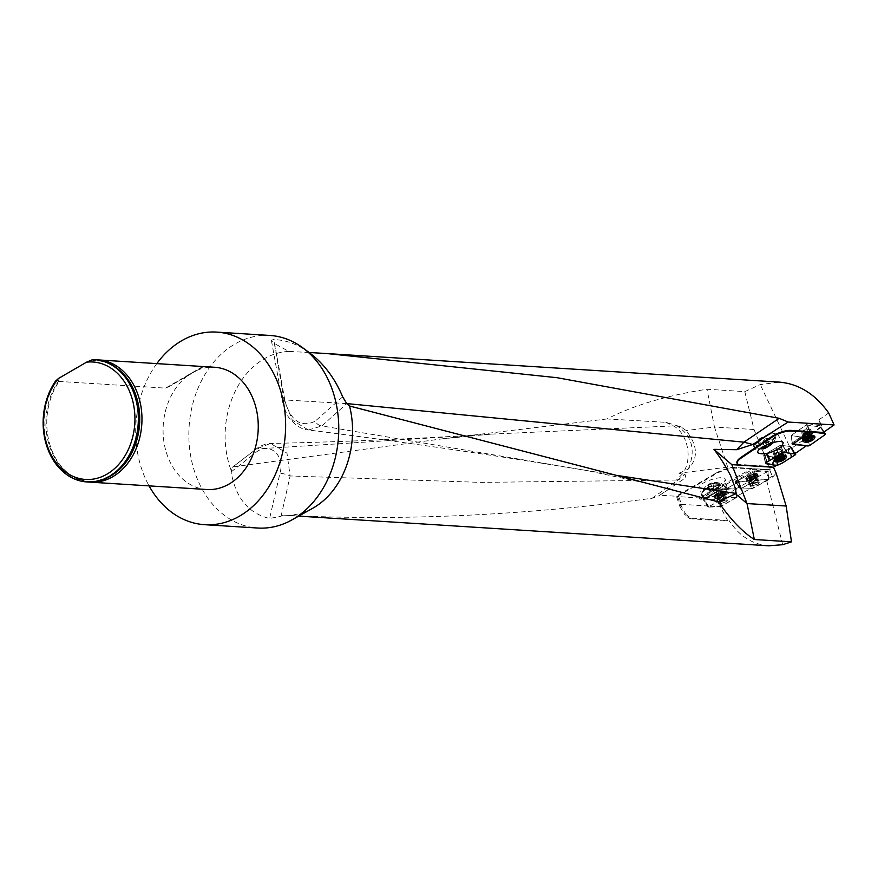 <?xml version="1.0" encoding="UTF-8"?>
<svg xmlns="http://www.w3.org/2000/svg" width="878" height="878" viewBox="0 0 878 878"><rect width="100%" height="100%" fill="white"/><g stroke="black" fill="none" stroke-linecap="round" stroke-linejoin="round"><path stroke-width="0.66" stroke-dasharray="4.39 3.29" d="M752.27 469.598L751.853 468.512L699.459 497.958L699.953 499.231L752.27 469.598L770.588 469.84L727.708 467.129L678.935 473.242L684.642 474.35C686.42 475.426 685.948 477.116 683.227 479.432M768.206 478.598L772.344 476.194L769.633 469.631L766.516 471.442L768.272 479.344L755.662 480.343L740.45 489.057L740.867 488.651L735.479 481.012L752.665 471.288L757.78 470.608L760.458 469.061L736.038 468.161A14.476 4.203 161.7 0 0 716.558 473.604L716.338 472.946L676.422 496.114L679.912 506.661L681.383 504.323L678.848 496.663L699.459 497.958M690.909 518.097L689.834 518.722L685.235 515.287L686.168 514.738L690.909 518.097L729.058 520.511L727.961 521.126L720.344 506.793L707.975 507.1L723.757 498.133L736.741 497.113L736.675 496.322L751.502 488.003L751.777 488.618L740.45 489.057L752.205 488.607L768.557 479.783L757.22 479.827L754.224 470.773M736.675 496.322L735.303 489.211L748.089 482.033L751.502 488.003M681.383 504.323L706.999 505.947L703.454 499L720.772 489.156L727.072 488.431L739.353 481.298L748.089 482.033M699.953 499.231L703.454 499M727.072 488.431L735.303 489.211M757.78 470.608L766.516 471.442M769.633 469.631L760.458 469.061M682.524 473.813L676.488 480.025L683.194 479.454L659.74 495.203L677.41 496.322L716.558 473.604M686.168 514.738A82.005 63.644 93.6 0 1 677.41 496.322M768.832 545.809C752.336 544.437 739.078 536.008 729.058 520.511M281.092 516.187L290.113 475.964L286.985 453.158L270.479 443.467L256.332 448.987L232.253 467.348L231.155 471.914C235.589 497.837 248.408 513.367 269.612 518.492L281.092 516.187L282.903 515.112A82.005 63.644 -86.4 0 0 283.66 515.166A82.005 63.644 -86.4 0 0 312.656 508.296M282.903 515.112C399.841 521.192 522.915 515.573 652.135 498.254L658.884 495.818M776.185 473.253L772.585 477.171L769.765 470.29M678.935 473.242L688.286 469.071C698.46 458.228 697.747 445.398 686.146 430.571L680.911 426.873L665.853 422.329L607.038 418.949C633.367 405.373 666.687 395.473 706.999 389.239L744.796 391.621L754.037 429.529L770.588 469.84M744.796 391.621L760.271 384.575L779.444 382.128M807.003 425.04L809.417 431.482L791.769 443.423L791.901 434.994L805.4 425.49L807.003 425.04L820.645 427.048L820.656 427.729L805.554 437.672L791.912 435.675L791.901 434.994L792.11 442.995L809.373 430.824L808.023 423.635L791.901 434.994L791.912 435.675L805.455 437.661L805.675 438.396L791.704 448.164L790.211 446.485L780.399 445.245L763.673 455.276L774.703 457.295L790.068 447.593L760.271 384.575M774.703 457.295L775.581 459.787L772.102 461.982L774.319 466.646L773.331 466.58L773.496 467.217M773.43 467.217L774.319 466.646M782.66 544.7L766.626 480.288L768.272 479.344M772.344 476.194L772.585 477.171M821.874 426.093L818.9 419.816L821.062 425.94L821.874 426.093L805.455 437.661M775.581 459.787L776.371 465.208M736.971 462.947A14.476 4.686 158.7 0 0 740.363 464.506L773.331 466.58L772.102 461.982M794.667 453.849L787.072 452.697L782.781 445.673L787.072 452.697L793.953 453.454L790.211 446.485L791.462 447.539L775.483 457.142L765.133 456.077L763.805 455.002L780.399 445.245L790.211 446.485L794.557 453.926M794.502 453.761L793.679 452.027L796.346 452.796M805.675 438.396L806.97 445.365L806.399 445.772M793.679 452.027L791.704 448.164M803.03 445.278L806.97 445.365M757.769 445.212C765.133 444.092 771.18 441.535 775.932 437.551L777.293 433.962L769.808 433.392A12.511 1.954 -34 0 0 758.899 440.547A12.511 1.954 -34 0 0 754.191 445.826A12.511 1.954 -34 0 0 758.12 444.872L757.769 445.212A13.269 2.074 -34 0 1 753.576 446.243A13.269 2.074 -34 0 1 758.57 440.635A13.269 2.074 -34 0 1 770.16 433.041M828.7 412.967L818.9 419.816M790.068 447.593L791.001 446.935M787.138 452.861L782.682 445.497L787.05 452.357L783.538 452.181L780.399 445.245L783.538 452.181L778.775 454.387L776.371 447.078L778.775 454.387L770.269 459.842L769.666 460.072L766.626 453.191L769.666 460.072L770.269 459.842L767.185 452.971L770.269 459.842L778.698 454.639M769.029 460.324L766.033 453.443L769.029 460.324L765.386 462.98L763.805 455.002L765.55 462.75L769.095 460.5M765.418 463.024L763.673 455.276L765.451 463.101M775.109 452.971A3.622 1.174 158.7 0 0 779.049 451.918A3.622 1.174 158.7 0 0 781.003 449.953A3.622 1.174 158.7 0 0 777.206 450.184A3.622 1.174 158.7 0 0 774.264 452.587A3.622 1.174 158.7 0 0 774.989 452.96A3.622 1.174 158.7 0 0 775.109 452.971M808.638 431.789A3.622 1.416 161.8 0 0 809.714 430.231A3.622 1.416 161.8 0 0 805.839 430.022A3.622 1.416 161.8 0 0 802.843 432.492A3.622 1.416 161.8 0 0 803.842 433.073A3.622 1.416 161.8 0 0 808.638 431.789M823.355 432.448L821.062 425.94L808.023 423.635M792.285 444.762L791.78 443.489L793.295 443.84L792.11 443.675L792.428 444.477M809.373 430.824L809.67 431.581M727.708 467.129L714.451 427.026L686.146 430.571M754.037 429.529L714.451 427.026L706.999 389.239M346.711 403.584L284.099 399.896A7.233 1.119 -9.2 0 0 282.343 400.961A7.233 1.119 -9.2 0 0 285.076 401.389L273.87 339.556L271.719 340.038L271.467 340.829L274.353 343.474L284.099 399.896L292.275 420.123L308.31 429.979C403.189 441.908 496.081 455.441 587.009 470.575L617.069 475.448M308.463 429.99L321.842 425.929A7.233 4.5 -130.8 0 1 315.048 421.308C301 427.729 291.013 421.089 285.076 401.389M646.724 483.317L587.009 470.575L321.842 425.929L346.744 403.606M309.594 352.857C298.048 344.428 286.14 339.995 273.87 339.556M309.111 352.495L288.895 351.419L274.353 343.474M676.488 480.025L480.99 482.395L290.113 475.964A7.233 1.405 -166.3 0 0 279.95 473.242L269.612 518.492M607.038 418.949L443.456 438.682L491.065 434.138L256.332 448.987A7.233 2.59 52.2 0 0 255.311 449.196A7.233 2.59 52.2 0 0 255.476 452.752C269.579 440.986 285.262 455.484 279.95 473.242M688.286 469.071C696.013 450.249 692.193 435.817 676.85 425.753L491.065 434.138C415.59 438.78 342.069 441.886 270.479 443.467L265.551 444.125L259.592 446.419L232.242 467.359M652.135 498.254L677.893 480.09L684.642 474.35M87.174 481.967A61.251 47.533 93.6 0 1 47.017 445.014A61.251 47.533 93.6 0 1 56.071 381.239L59.045 380.448L59.1 381.425A61.251 47.533 -86.4 0 0 70.756 475.141A61.251 47.533 -86.4 0 0 88.996 482.055M96.712 359.848A61.251 47.533 -86.4 0 0 96.306 359.837L93.233 360.617L93.266 359.651A61.251 47.533 93.6 0 1 94.901 359.706M116.873 368.167A60.395 46.874 -86.4 0 0 93.233 360.617L92.969 359.903A61.01 47.346 -86.4 0 1 137.166 435.192A61.01 47.346 -86.4 0 1 68.44 475.075A61.01 47.346 -86.4 0 1 56.62 380.997M96.306 359.837L203.466 366.664L165.525 388.142L59.1 381.425M55.457 381.195L56.071 381.239M93.266 359.651L92.662 359.607M206.813 489.518A61.251 47.533 93.6 0 1 163.231 425.391A61.251 47.533 93.6 0 1 214.528 367.256M156.8 363.613A96.481 74.871 -86.4 0 0 149.073 485.874M269.886 335.451A96.481 74.871 -86.4 0 0 234.81 344.088A96.481 74.871 -86.4 0 0 189.769 449.964A96.481 74.871 -86.4 0 0 257.726 528.029M288.895 351.419A82.005 63.644 -86.4 0 0 264.19 358.817A82.005 63.644 -86.4 0 0 231.133 470.476M665.853 422.329L672.691 425.589C686.398 431.844 692.885 455.682 684.116 471.201M680.911 426.873L676.85 425.753M443.456 438.682L233.526 466.8M736.741 497.113L720.344 506.793M766.626 480.288L751.777 488.618M758.12 444.872L760.71 444.466A12.797 4.149 158.7 0 0 775.724 434.994A12.797 4.149 158.7 0 0 772.256 433.128L769.808 433.392M769.754 438.034L770.533 438.023L767.482 440.811L762.872 443.62L761.314 443.642L764.354 440.855L769.754 438.034A4.873 0.757 146 0 0 769.578 438.056A4.873 0.757 146 0 0 766.659 439.45A4.873 0.757 146 0 0 762.839 442.249A4.873 0.757 146 0 0 761.983 443.181A4.873 0.757 146 0 0 762.093 443.631A4.873 0.757 146 0 0 765.177 442.216A4.873 0.757 146 0 0 769.007 439.417A4.873 0.757 146 0 0 769.754 438.034M771.916 442.841L773.277 442.095L770.533 438.023M773.013 441.678L771.707 442.117A5.619 0.878 -34 0 1 773.013 441.678A5.619 0.878 -34 0 1 773.277 442.095L771.707 442.117L768.963 438.045M768.25 444.125A5.619 0.878 -34 0 1 771.707 442.117L767.098 444.926L764.354 440.855M767.098 444.926L764.058 447.714L761.314 443.642M764.947 446.682L762.872 443.62M769.413 443.675L767.482 440.811M764.914 438.923L769.578 438.056M767.427 444.466A6.815 1.065 -34 0 1 772.596 441.425A6.815 1.065 -34 0 1 774.264 441.469A6.815 1.065 -34 0 1 773.518 442.413M760.71 444.466A12.511 1.954 -34 0 1 754.751 446.606A12.511 1.954 -34 0 1 754.663 446.518A12.511 1.954 -34 0 1 760.447 440.394A12.511 1.954 -34 0 1 772.256 433.128M775.845 460.226A5.784 1.877 158.7 0 0 782.199 458.612A5.784 1.877 158.7 0 0 785.459 455.408A5.784 1.877 158.7 0 0 785.217 455.111A5.784 1.877 158.7 0 0 779.39 455.77A5.784 1.877 158.7 0 0 774.648 459.227A5.784 1.877 158.7 0 0 774.67 459.622A5.784 1.877 158.7 0 0 775.845 460.226M777.919 460.094L776.536 457.811L777.963 460.05L778.457 459.392L777.414 457.021A2.59 0.834 -21.3 0 1 777.568 456.856A2.59 0.834 -21.3 0 1 779.313 455.803A2.59 0.834 -21.3 0 1 781.453 455.342A2.59 0.834 -21.3 0 1 781.585 455.342A2.59 0.834 -21.3 0 1 781.969 456.099A2.59 0.834 -21.3 0 1 780.081 457.306L782.858 455.309L779.982 455.419L777.293 456.714L778.457 459.392M778.797 459.205L779.576 458.678L778.534 456.011M779.982 455.419L781.025 458.096L781.947 457.943M778.566 456.011L779.598 458.656L781.003 458.096L779.971 455.441M781.332 455.166L782.375 457.822L783.264 457.91L782.232 455.265M777.107 457.866L777.798 457.767A2.59 0.834 158.7 0 0 780.081 457.306L779.401 457.69L779.785 458.678M778.621 459.326L777.798 457.767A2.59 0.834 -21.3 0 1 777.414 457.021L776.876 457.416M782.858 458.7L782.528 457.855M781.244 458.118L780.849 457.109M783.374 457.921L782.507 455.693M783.121 457.822L782.43 457.8L781.354 455.144M778.062 457.877L779.401 457.69M778.973 460.324L778.04 457.965M802.854 439.472A5.784 2.261 161.8 0 0 804.446 440.405A5.784 2.261 161.8 0 0 810.811 439.099A5.784 2.261 161.8 0 0 813.851 435.85M813.84 435.828A5.784 2.261 161.8 0 0 813.511 435.378A5.784 2.261 161.8 0 0 807.639 435.51A5.784 2.261 161.8 0 0 802.843 438.89A5.784 2.261 161.8 0 0 802.843 439.45M806.652 439.219L807.453 438.704L806.575 436.048L805.631 437.101A2.59 1.01 -18.2 0 1 806.136 436.553A2.59 1.01 -18.2 0 1 807.376 435.872A2.59 1.01 -18.2 0 1 809.472 435.455A2.59 1.01 -18.2 0 1 809.779 435.488A2.59 1.01 -18.2 0 1 810.438 436.322A2.59 1.01 -18.2 0 1 808.693 437.551L811.217 435.554L809.505 435.181L806.575 436.048M806.608 436.059L807.475 438.682L808.868 438.144L808.023 435.488L808.89 438.144L809.801 437.99M810.866 437.913L809.45 435.279L810.339 437.902L811.349 438.056L810.482 435.422L811.404 438.067M806.18 439.966L805.543 438.012L806.289 437.946A2.59 1.01 161.8 0 0 808.693 437.551L808.21 438.418L806.564 438.243L807.486 440.822M806.608 438.166L806.289 437.946A2.59 1.01 -18.2 0 1 805.631 437.101L804.852 437.87L806.213 439.911M811.415 439.285L810.548 436.629M811.634 438.1L810.921 435.916M806.399 439.439L805.532 436.794M806.026 440.163L805.148 437.507M678.848 496.663L676.422 496.114M739.353 481.298L735.292 481.484L735.544 482.154L744.445 481.759M725.096 487.301L725.755 487.005A13.269 6.991 167.3 0 0 710.368 486.401A13.269 6.991 167.3 0 0 701.632 495.379A13.269 6.991 167.3 0 0 702.565 497.146L703.234 496.86A12.511 6.596 167.3 0 1 702.367 495.214A12.511 6.596 167.3 0 1 710.576 486.752A12.511 6.596 167.3 0 1 725.096 487.301L726.139 487.861A12.786 3.71 -18.3 0 1 718.884 494.171A12.786 3.71 -18.3 0 1 704.507 497.321L703.234 496.86M725.755 487.005L727.225 488.256C727.324 490.111 724.822 492.196 719.73 494.534C711.926 497.617 706.208 498.495 702.565 497.146M717.71 485.6C722.813 483.262 725.316 481.166 725.217 479.322C724.701 474.12 698.076 482.472 699.821 487.29C702.104 489.803 708.074 489.244 717.71 485.6M689.834 518.722L727.961 521.126M679.912 506.661L685.235 515.287M706.999 505.947L707.975 507.1M717.545 506.606L720.256 506.43M751.853 468.512L735.819 467.502L736.038 468.161M716.338 472.946A14.476 4.203 -18.3 0 1 735.819 467.502M752.534 484.36A3.622 0.79 -21.2 0 1 757.385 482.713A3.622 0.79 -21.2 0 1 758.087 482.911A3.622 0.79 -21.2 0 1 755.003 484.952A3.622 0.79 -21.2 0 1 751.338 485.523A3.622 0.79 -21.2 0 1 752.534 484.36M753.763 488.08L750.525 481.045L735.544 482.154L740.681 489.112L735.325 482.099L754.509 471.508L735.742 481.693L740.867 488.651L755.662 480.343L752.951 472.024L755.662 480.343L757.22 479.827L754.509 471.508L763.399 471.113M720.629 502.172A3.622 0.801 -21.3 0 1 725.48 500.515A3.622 0.801 -21.3 0 1 726.183 500.712A3.622 0.801 -21.3 0 1 723.099 502.776A3.622 0.801 -21.3 0 1 719.433 503.346A3.622 0.801 -21.3 0 1 720.629 502.172M732.087 488.881L722.583 489.287L722.331 488.64M725.316 497.606L722.583 489.287L721.025 489.814L723.757 498.133L708.557 506.902L721.87 505.926L737.07 497.189L723.746 498.133L721.025 489.814L703.706 499.659M711.97 493.118L714.44 493.392L719.06 491L718.742 488.036L713.814 487.466L709.194 489.869L709.501 492.832L711.97 493.118A4.873 2.568 -12.7 0 1 709.347 491.351A4.873 2.568 -12.7 0 1 711.498 488.662A4.873 2.568 -12.7 0 1 716.272 487.751A4.873 2.568 -12.7 0 1 718.895 489.518A4.873 2.568 -12.7 0 1 716.744 492.196A4.873 2.568 -12.7 0 1 711.97 493.118M713.507 489.276A5.619 2.963 167.3 0 0 718.127 486.884A5.619 2.963 167.3 0 0 717.82 483.921A5.619 2.963 167.3 0 0 712.881 483.35A5.619 2.963 167.3 0 0 708.261 485.743A5.619 2.963 167.3 0 0 708.579 488.706A5.619 2.963 167.3 0 0 713.507 489.276L708.579 488.706L708.261 485.743L712.881 483.35L717.82 483.921L718.127 486.884L713.507 489.276L714.44 493.392M708.579 488.706L709.501 492.832M708.261 485.743L709.194 489.869M712.881 483.35L713.814 487.466M717.82 483.921L718.742 488.036M718.127 486.884L719.06 491M718.797 483.416A6.815 3.589 167.3 0 0 709.38 483.921A6.815 3.589 167.3 0 0 707.8 489.342A6.815 3.589 167.3 0 0 717.008 488.706A6.815 3.589 167.3 0 0 718.797 483.416M726.139 487.861A12.511 6.596 167.3 0 0 725.865 487.477A12.511 6.596 167.3 0 0 712.969 485.325A12.511 6.596 167.3 0 0 702.246 492.799A12.511 6.596 167.3 0 0 702.213 494.512A12.511 6.596 167.3 0 0 704.507 497.321M753.719 475.514L754.257 474.998L753.719 475.514L754.784 478.258L753.368 475.602A3.402 0.746 158.8 0 0 754.432 474.822A3.402 0.746 158.8 0 0 754.564 474.427A3.402 0.746 158.8 0 0 752.611 474.504A3.402 0.746 158.8 0 0 749.461 475.766A3.402 0.746 158.8 0 0 748.265 476.952A3.402 0.746 158.8 0 0 748.594 477.083A3.402 0.746 158.8 0 0 750.218 476.864A3.402 0.746 158.8 0 0 753.368 475.602L752.589 476.139L753.664 478.894L752.896 479.125A2.59 0.571 158.8 0 0 754.806 478.049L753.664 478.894L752.567 476.161L751.173 476.721L752.226 479.465L750.646 479.717A2.59 0.571 158.8 0 0 752.896 479.125L752.226 479.465M755.738 473.44A5.784 1.273 -21.2 0 1 756.869 473.747A5.784 1.273 -21.2 0 1 751.93 477.017A5.784 1.273 -21.2 0 1 746.07 477.917A5.784 1.273 -21.2 0 1 749.494 475.294A5.784 1.273 -21.2 0 1 755.738 473.44M756.452 475.261A5.784 1.273 -21.2 0 1 757.571 475.569A5.784 1.273 -21.2 0 1 757.593 475.744A5.784 1.273 -21.2 0 1 752.633 478.85A5.784 1.273 -21.2 0 1 746.882 479.882A5.784 1.273 -21.2 0 1 746.783 479.75A5.784 1.273 -21.2 0 1 750.196 477.116A5.784 1.273 -21.2 0 1 756.452 475.261M755.354 477.709L754.092 474.658L755.717 477.402L754.806 478.049A2.59 0.571 -21.2 0 0 754.86 477.994A2.59 0.571 -21.2 0 0 754.476 477.577A2.59 0.571 158.8 0 0 752.226 478.17A2.59 0.571 158.8 0 0 750.306 479.245A2.59 0.571 158.8 0 0 750.416 479.717A2.59 0.571 158.8 0 0 750.646 479.717L749.395 479.893L750.207 479.037L755.113 477.434L754.048 474.702L753.181 474.746L754.246 477.478L753.192 474.702L751.842 475.064L752.907 477.819M753.192 474.702L752.611 474.504M752.885 477.841L751.831 475.097L749.461 475.766L750.306 479.048M749.757 479.586L748.693 476.82L749.966 479.871M750.339 479.048L749.274 476.304L748.747 476.831L749.801 479.564M749.812 477.083L750.877 479.816L749.79 477.072L748.945 477.116L751.14 476.721L752.205 479.476M751.491 478.4L750.427 475.656L751.458 478.4M721.804 493.337L722.868 496.07L721.815 493.315L722.331 492.81L721.442 493.425A3.402 0.757 158.7 0 0 722.506 492.646A3.402 0.757 158.7 0 0 722.638 492.24A3.402 0.757 158.7 0 0 720.684 492.328A3.402 0.757 158.7 0 0 717.535 493.59A3.402 0.757 158.7 0 0 716.338 494.775A3.402 0.757 158.7 0 0 716.678 494.918A3.402 0.757 158.7 0 0 718.292 494.698A3.402 0.757 158.7 0 0 721.442 493.425L719.247 494.555L720.289 497.299L718.731 497.552A2.59 0.571 158.7 0 0 720.981 496.948A2.59 0.571 158.7 0 0 722.89 495.872L720.311 497.288L719.247 494.555L718.292 494.698L718.95 497.661L717.897 494.918L717.03 494.951L717.897 494.918M723.812 491.241A5.784 1.284 -21.3 0 1 724.943 491.559A5.784 1.284 -21.3 0 1 720.015 494.852A5.784 1.284 -21.3 0 1 714.154 495.763A5.784 1.284 -21.3 0 1 717.567 493.107A5.784 1.284 -21.3 0 1 723.812 491.241M724.526 493.063A5.784 1.284 -21.3 0 1 725.645 493.381A5.784 1.284 -21.3 0 1 725.667 493.557A5.784 1.284 -21.3 0 1 720.717 496.674A5.784 1.284 -21.3 0 1 714.966 497.727A5.784 1.284 -21.3 0 1 714.868 497.585A5.784 1.284 -21.3 0 1 718.281 494.94A5.784 1.284 -21.3 0 1 724.526 493.063M722.331 492.81L723.395 495.543L722.638 492.24L723.801 495.214L722.89 495.872A2.59 0.571 -21.3 0 0 722.945 495.818A2.59 0.571 -21.3 0 0 722.55 495.39A2.59 0.571 158.7 0 0 720.3 495.982A2.59 0.571 158.7 0 0 718.391 497.069A2.59 0.571 158.7 0 0 718.5 497.541A2.59 0.571 158.7 0 0 718.731 497.552L717.48 497.727L719.543 496.213L723.242 495.236M720.684 492.328L719.916 492.876L720.992 495.631M723.187 495.258L722.122 492.525L721.255 492.558L722.32 495.291M719.543 496.213L718.467 493.458L717.535 493.59L718.391 496.86M720.97 495.653L719.905 492.92L718.5 493.48L719.565 496.213M717.842 497.409L716.766 494.654L718.05 497.705M718.423 496.86L717.359 494.138L716.821 494.665L717.886 497.387M720.673 493.963L721.738 496.718L720.651 493.996M721.266 492.514L722.342 495.269M707.602 494.084L707.02 494.599C709.413 491.087 714.066 489.255 720.97 489.09L718.742 489.211A7.233 3.819 167.3 0 0 711.498 490.1A7.233 3.819 167.3 0 0 707.602 494.084C709.38 491.603 713.09 489.979 718.742 489.211M720.97 489.09A7.836 4.138 167.3 0 0 711.893 488.958A7.836 4.138 167.3 0 0 706.933 494.193A7.836 4.138 167.3 0 0 707.339 495.049M764.826 436.476L767.581 435.554C760.831 437.365 757.385 439.516 757.275 442.029L758.844 442.347A7.233 1.13 -34 0 1 758.175 442.292A7.233 1.13 -34 0 1 764.826 436.476C759.876 438.331 757.549 440.108 757.846 441.799L758.844 442.347M760.293 442.71A7.836 1.229 -34 0 1 758.065 443.203A7.836 1.229 -34 0 1 760.886 439.999A7.836 1.229 -34 0 1 767.581 435.554M774.111 453.531A4.829 1.558 158.7 0 0 779.412 452.192A4.829 1.558 158.7 0 0 782.122 449.514A4.829 1.558 158.7 0 0 781.146 449.009A4.829 1.558 158.7 0 0 775.856 450.348A4.829 1.558 158.7 0 0 773.134 453.026A4.829 1.558 158.7 0 0 774.111 453.531M778.632 454.464L776.229 447.165L778.632 454.464L783.538 452.181L786.907 452.302L782.561 445.322L786.907 452.302M775.68 461.74A6.508 2.107 158.7 0 0 775.79 461.762A6.508 2.107 158.7 0 0 786.15 457.668M791.407 457.361L788.631 449.349M758.274 482.22A4.829 1.065 -21.2 0 1 759.207 482.472A4.829 1.065 -21.2 0 1 756.364 484.667A4.829 1.065 -21.2 0 1 751.151 486.214A4.829 1.065 -21.2 0 1 750.218 485.951A4.829 1.065 -21.2 0 1 753.061 483.767A4.829 1.065 -21.2 0 1 758.274 482.22M768.744 479.322L767.932 470.915L754.509 471.508M767.932 470.915L768.557 479.783M750.525 481.045L767.745 471.376M756.551 473.835A6.508 1.427 -21.2 0 1 757.824 474.208A6.508 1.427 -21.2 0 1 753.917 477.16A6.508 1.427 -21.2 0 1 746.937 479.234A6.508 1.427 -21.2 0 1 745.674 478.905A6.508 1.427 -21.2 0 1 749.472 475.942A6.508 1.427 -21.2 0 1 756.551 473.835M803.03 433.644A4.829 1.888 161.8 0 0 808.32 432.558A4.829 1.888 161.8 0 0 810.855 429.858A4.829 1.888 161.8 0 0 809.527 429.068A4.829 1.888 161.8 0 0 804.226 430.154A4.829 1.888 161.8 0 0 801.691 432.865A4.829 1.888 161.8 0 0 803.03 433.644M791.572 435.433L792.11 443.675M809.417 431.482L810.383 431.625M803.809 441.733A6.508 2.546 161.8 0 0 804.325 441.832A6.508 2.546 161.8 0 0 814.411 438.243M726.369 500.021A4.829 1.065 -21.3 0 1 727.302 500.273A4.829 1.065 -21.3 0 1 724.46 502.479A4.829 1.065 -21.3 0 1 719.247 504.038A4.829 1.065 -21.3 0 1 718.314 503.774A4.829 1.065 -21.3 0 1 721.156 501.568A4.829 1.065 -21.3 0 1 726.369 500.021M736.829 497.102L735.994 488.706L721.025 489.814L703.827 499.538L708.974 506.485M735.994 488.706L736.642 497.574M721.87 505.926L718.61 498.902L735.808 489.178M718.61 498.902L717.063 499.417L720.311 506.452M708.787 506.946L703.64 500.01L717.063 499.417M724.613 491.647A6.508 1.438 -21.3 0 1 725.886 492.009A6.508 1.438 -21.3 0 1 722.001 494.994A6.508 1.438 -21.3 0 1 715.021 497.069A6.508 1.438 -21.3 0 1 713.759 496.739A6.508 1.438 -21.3 0 1 717.545 493.765A6.508 1.438 -21.3 0 1 724.613 491.647M740.615 465.142L740.363 464.506M793.877 453.432L790.123 446.463L793.942 453.608M772.695 457.219L774.166 465.131L772.695 457.219M765.133 456.077L767.196 463.99L765.133 456.077M767.109 463.968L765.056 456.055L767.109 463.968M792.11 442.995L792.625 444.312M342.672 396.845L315.048 421.308M231.155 471.914L255.476 452.752M59.045 380.448A60.395 46.874 -86.4 0 0 69.516 474.285A60.395 46.874 -86.4 0 0 110.035 476.337M202.73 366.565L165.525 388.142M775.691 454.749A3.622 1.174 -21.3 0 1 774.956 454.376A3.622 1.174 -21.3 0 1 777.908 451.972A3.622 1.174 -21.3 0 1 781.705 451.742A3.622 1.174 -21.3 0 1 779.664 453.75A3.622 1.174 -21.3 0 1 775.691 454.749M776.053 457.186A4.269 1.383 158.7 0 0 781.091 455.814A4.269 1.383 158.7 0 0 782.956 453.41A4.269 1.383 158.7 0 0 778.654 453.904A4.269 1.383 158.7 0 0 775.164 456.45A4.269 1.383 158.7 0 0 776.053 457.186M781.211 458.129L780.816 457.109M779.807 458.667L779.423 457.668M777.952 460.05L776.92 457.405M778.588 459.348L778.051 457.954M777.996 460.006L777.151 457.855M804.457 434.961A3.622 1.416 -18.2 0 1 803.458 434.369A3.622 1.416 -18.2 0 1 806.454 431.899A3.622 1.416 -18.2 0 1 810.328 432.108A3.622 1.416 -18.2 0 1 808.429 434.138A3.622 1.416 -18.2 0 1 804.457 434.961M804.72 437.376A4.269 1.668 161.8 0 0 809.834 436.19A4.269 1.668 161.8 0 0 811.393 433.677A4.269 1.668 161.8 0 0 807.069 433.776A4.269 1.668 161.8 0 0 803.535 436.256A4.269 1.668 161.8 0 0 804.72 437.376M810.954 437.99L810.515 436.629M811.59 438.089L810.877 435.927M806.059 440.119L805.192 437.496M806.421 439.428L805.565 436.794M752.951 472.024L752.665 471.288M721.025 489.814L720.772 489.156M756.627 480.76A3.622 0.79 158.8 0 0 752.72 481.923A3.622 0.79 158.8 0 0 750.58 483.558A3.622 0.79 158.8 0 0 754.246 482.999A3.622 0.79 158.8 0 0 757.33 480.946A3.622 0.79 158.8 0 0 756.627 480.76M754.081 474.186A3.622 0.79 -21.2 0 1 751.875 476.359A3.622 0.79 -21.2 0 1 748.275 476.513A3.622 0.79 -21.2 0 1 754.081 474.186M756.254 478.301A4.269 0.933 -21.2 0 1 757.088 478.653A4.269 0.933 -21.2 0 1 753.445 480.935A4.269 0.933 -21.2 0 1 749.208 481.704A4.269 0.933 -21.2 0 1 751.414 479.772A4.269 0.933 -21.2 0 1 756.254 478.301M754.257 474.998L755.31 477.731M748.945 477.116L750.01 479.86M724.712 498.561A3.622 0.801 158.7 0 0 720.805 499.736A3.622 0.801 158.7 0 0 718.676 501.382A3.622 0.801 158.7 0 0 722.342 500.822A3.622 0.801 158.7 0 0 725.415 498.759A3.622 0.801 158.7 0 0 724.712 498.561M722.155 491.998A3.622 0.801 -21.3 0 1 719.96 494.182A3.622 0.801 -21.3 0 1 716.349 494.347A3.622 0.801 -21.3 0 1 722.155 491.998M724.339 496.103A4.269 0.944 -21.3 0 1 725.173 496.465A4.269 0.944 -21.3 0 1 721.529 498.759A4.269 0.944 -21.3 0 1 717.293 499.527A4.269 0.944 -21.3 0 1 719.488 497.596A4.269 0.944 -21.3 0 1 724.339 496.103M717.03 494.951L718.094 497.683M795.161 453.542L791.594 447.264M791.462 447.539L795.512 454.672M792.044 457.098L789.223 449.097M788.082 449.569L790.804 457.592M782.43 462.958L779.027 455.375M778.885 455.462L782.287 463.035M778.138 465.088L775.483 457.142M774.868 457.295L777.524 465.252M774.517 460.379A6.42 2.085 -21.3 0 1 774.111 459.907A6.42 2.085 -21.3 0 1 777.798 456.362A6.42 2.085 -21.3 0 1 784.789 454.617A6.42 2.085 -21.3 0 1 786.073 455.243A6.42 2.085 -21.3 0 1 786.084 455.869M785.832 456.362A6.42 2.085 -21.3 0 1 780.86 459.556A6.42 2.085 -21.3 0 1 775.044 460.566M782.243 451.83A4.829 1.558 -21.3 0 1 783.22 452.335A4.829 1.558 -21.3 0 1 779.302 455.539A4.829 1.558 -21.3 0 1 774.231 455.836A4.829 1.558 -21.3 0 1 776.953 453.169A4.829 1.558 -21.3 0 1 782.243 451.83M784.306 454.113A6.102 1.975 -21.3 0 1 785.02 454.288A6.102 1.975 -21.3 0 1 780.575 458.821A6.102 1.975 -21.3 0 1 774.231 458.492A6.102 1.975 -21.3 0 1 778.479 455.408A6.102 1.975 -21.3 0 1 784.306 454.113M748.967 481.561L752.205 488.607M747.43 480.321A6.42 1.416 158.8 0 0 754.323 478.28A6.42 1.416 158.8 0 0 758.175 475.36A6.42 1.416 158.8 0 0 751.667 476.348A6.42 1.416 158.8 0 0 746.19 480.003A6.42 1.416 158.8 0 0 747.43 480.321M750.031 483.306A4.829 1.065 158.8 0 0 755.234 481.759A4.829 1.065 158.8 0 0 758.087 479.564A4.829 1.065 158.8 0 0 753.203 480.321A4.829 1.065 158.8 0 0 749.088 483.054A4.829 1.065 158.8 0 0 750.031 483.306M747.924 480.859A6.102 1.339 158.8 0 0 753.95 479.158A6.102 1.339 158.8 0 0 758.109 476.436A6.102 1.339 158.8 0 0 751.952 477.072A6.102 1.339 158.8 0 0 746.969 480.749A6.102 1.339 158.8 0 0 747.924 480.859M824.036 431.976L820.645 427.048M809.593 445.552L807.156 437.233M820.656 427.729L825.309 434.5M805.554 437.672L807.99 446.002M807.815 431.932L805.4 425.49M802.525 440.097A6.42 2.502 -18.2 0 1 802.229 439.593A6.42 2.502 -18.2 0 1 805.708 436.026A6.42 2.502 -18.2 0 1 812.677 434.61A6.42 2.502 -18.2 0 1 814.422 435.587A6.42 2.502 -18.2 0 1 814.488 436.168M814.191 436.882A6.42 2.502 -18.2 0 1 809.132 440.043A6.42 2.502 -18.2 0 1 803.183 440.504M810.449 431.866A4.829 1.888 -18.2 0 1 811.777 432.645A4.829 1.888 -18.2 0 1 807.782 435.938A4.829 1.888 -18.2 0 1 802.613 435.664A4.829 1.888 -18.2 0 1 805.148 432.953A4.829 1.888 -18.2 0 1 810.449 431.866M802.81 439.505A6.102 2.382 -18.2 0 1 802.514 437.881A6.102 2.382 -18.2 0 1 812.249 434.127A6.102 2.382 -18.2 0 1 813.182 434.38A6.102 2.382 -18.2 0 1 813.906 435.85M813.873 435.927A6.102 2.382 -18.2 0 1 808.879 439.285A6.102 2.382 -18.2 0 1 802.876 439.549M722.583 489.298L725.305 497.606M715.526 498.166A6.42 1.427 158.7 0 0 722.407 496.114A6.42 1.427 158.7 0 0 726.249 493.173A6.42 1.427 158.7 0 0 719.74 494.16A6.42 1.427 158.7 0 0 714.286 497.837A6.42 1.427 158.7 0 0 715.526 498.166M718.116 501.14A4.829 1.065 158.7 0 0 723.329 499.582A4.829 1.065 158.7 0 0 726.172 497.376A4.829 1.065 158.7 0 0 721.288 498.133A4.829 1.065 158.7 0 0 717.183 500.877A4.829 1.065 158.7 0 0 718.116 501.14M716.02 498.693A6.102 1.35 158.7 0 0 722.034 496.992A6.102 1.35 158.7 0 0 726.183 494.248A6.102 1.35 158.7 0 0 720.026 494.885A6.102 1.35 158.7 0 0 715.054 498.583A6.102 1.35 158.7 0 0 716.02 498.693M298.685 516.121L283.66 515.166M753.576 446.243L758.076 452.927M777.293 433.962L783.242 442.786M782.704 445.355L787.039 452.335L782.704 445.355M772.541 457.131L774.001 465.033L772.541 457.131M772.618 456.955L774.122 464.824L772.618 456.955M782.66 445.629L786.962 452.653L782.66 445.629M791.572 435.345L791.769 443.346M271.467 340.829L282.343 400.95C285.152 411.178 287.721 417.116 290.047 418.773C295.963 425.885 302.065 429.616 308.354 429.979M668.838 489.211L658.873 495.829M70.756 475.141L69.516 474.285C97.206 495.741 138.055 465.79 138.746 422.548C141.018 388.965 118.146 358.806 92.717 360.704M167.709 387.407L203.466 366.664M764.617 439.055L761.983 443.181M754.663 446.518L754.191 445.826M754.751 446.606A13.51 13.51 0 0 0 760.15 448.702M774.264 441.469A13.51 13.51 0 0 0 775.724 434.994M774.264 452.587L775.164 456.45L774.648 459.227M781.003 449.953L782.956 453.41L785.217 455.111M781.453 455.342L779.181 455.243L777.568 456.856M782.089 456.406L783.154 459.139M781.881 456.33L782.913 458.974M782.353 457.888L781.321 455.232M783.966 458.173L782.858 455.309M782.474 457.789L781.409 455.067M778.534 459.435L777.502 456.79M778.358 459.446L777.293 456.714M777.645 460.676L776.536 457.811M779.038 460.774L777.985 458.053M802.843 432.492L803.535 436.256L802.843 438.89M809.714 430.231L811.393 433.677L813.511 435.378M809.472 435.455L807.606 435.4L806.136 436.553M810.679 436.673L811.568 439.395M810.394 436.531L810.866 437.968M810.317 437.957L809.45 435.323M812.139 438.374L811.217 435.554M810.394 437.87L809.505 435.181M808.89 438.144L808.023 435.488M806.542 439.516L805.675 436.893M806.289 439.461L805.4 436.75M805.784 440.679L804.852 437.87M807.453 440.943L806.564 438.243M727.225 488.256L725.217 479.322M701.632 495.379L699.821 487.29M740.494 489.123L735.369 482.165M735.062 481.418L740.45 489.057M702.213 494.512L702.367 495.214M725.865 487.477A13.51 13.51 0 0 0 702.246 492.799M758.087 482.911L757.088 478.653L757.593 475.744M751.338 485.523L749.208 481.704L746.882 479.882M757.571 475.569L756.869 473.747M746.783 479.75L746.07 477.917M753.895 475.448L754.432 474.822M749.307 477.16L748.594 477.083M750.416 479.717L753.083 480.014L754.86 477.994M754.915 478.258L753.818 475.437M754.707 478.225L753.653 475.492M749.834 477.039L750.888 479.772M749.713 477.083L750.8 479.893M749.351 476.337L750.405 479.07M748.254 476.941L749.395 479.893M749.11 476.216L750.207 479.037M753.17 474.789L754.224 477.522M753.225 474.592L754.312 477.402M754.575 474.449L755.717 477.402M726.183 500.712L725.173 496.465L725.667 493.557M719.433 503.346L717.293 499.527L714.966 497.727M725.645 493.381L724.943 491.559M714.868 497.585L714.154 495.763M721.968 493.271L722.506 492.646M717.392 494.994L716.678 494.918M718.5 497.541L721.167 497.826L722.945 495.818M722.989 496.07L721.892 493.26M722.792 496.037L721.727 493.304M717.908 494.863L718.972 497.596M717.787 494.918L718.884 497.727M717.425 494.16L718.489 496.893M716.338 494.775L717.48 497.727M717.194 494.04L718.292 496.86M721.244 492.602L722.309 495.335M721.299 492.404L722.396 495.214M722.649 492.262L723.801 495.214M757.275 442.029L758.065 443.203M757.846 441.799L758.252 442.622C758.175 441.952 761.259 439.615 767.526 435.587M791.616 447.286L795.172 453.542M773.134 453.026L774.231 455.836L774.451 461.027M782.122 449.514L783.22 452.335L786.578 456.297M768.985 479.399L768.173 471.003M759.207 482.472L758.087 479.564L757.824 474.208M750.218 485.951L749.088 483.054L745.674 478.905M820.952 427.191L824.168 431.877M801.691 432.865L802.613 435.664L802.503 440.701M810.855 429.858L811.777 432.645L814.861 436.64M737.07 497.189L736.236 488.794M708.557 506.902L703.41 499.955M727.302 500.273L726.172 497.376L725.886 492.009M718.314 503.774L717.183 500.877L713.759 496.739"/><path stroke-width="1.32" d="M149.073 485.874A96.481 74.871 -86.4 0 0 204.585 524.682L257.726 528.029A96.481 74.871 -86.4 0 0 291.836 519.952L312.656 508.296A82.005 63.644 -86.4 0 0 349.565 406.009L718.489 501.909C730.276 519.161 742.228 531.695 754.345 539.509L791.484 541.847L782.66 544.7L768.832 545.809L298.685 516.121M791.484 541.847L786.15 506.024L776.185 473.253L773.43 467.217M776.415 465.373L774.166 465.131L776.415 465.373L773.496 467.217L740.615 465.142A14.476 4.686 158.7 0 1 737.213 463.584A14.476 4.686 158.7 0 1 741.592 457.756L771.938 437.266L771.685 436.629L741.339 457.12A14.476 4.686 158.7 0 0 736.971 462.947L737.213 463.584M787.138 452.861L794.557 453.926L806.399 445.772M824.168 431.877L825.309 434.5L809.593 445.552L807.99 446.002L793.295 443.84L803.03 445.278L792.428 444.477M792.625 444.312L809.922 432.217L809.67 431.581L823.355 432.448L834.1 424.941L788.137 422.033L752.775 444.487L736.631 449.712L743.929 442.172L752.775 444.487M809.67 431.581L790.88 430.396L791.133 431.032L809.922 432.217M791.133 431.032A14.476 4.686 158.7 0 0 771.938 437.266M774.111 465.12L765.473 463.057L774.231 465.296M774.056 464.901L767.262 464.166L765.616 462.925L782.989 452.51L787.072 452.697M781.881 446.375C772.256 453.015 764.321 455.21 758.076 452.927C754.268 448.417 780.641 437.793 783.242 442.786L781.881 446.375M790.88 430.396A14.476 4.686 158.7 0 0 771.685 436.629M346.711 403.584L743.929 442.172L779.148 418.301L557.08 377.705L327 353.571L779.444 382.128C798.859 383.84 815.278 394.123 828.7 412.967L834.1 424.941M773.342 467.272L731.846 464.649L747.024 503.555L735.512 493.765L735.731 489.397L730.54 475.448C724.328 463.979 718.775 455.287 713.891 449.36L736.631 449.712M731.846 464.649L713.891 449.36M730.54 475.448L735.731 489.397M786.15 506.024L747.024 503.555L754.345 539.509M718.489 501.909L735.512 493.765M349.565 406.009L346.744 403.606L342.672 396.845C334.891 378.275 323.861 363.613 309.594 352.857L302.712 347.765A96.481 74.871 -86.4 0 0 269.886 335.451L216.745 332.103A96.481 74.871 -86.4 0 0 181.68 340.73A96.481 74.871 -86.4 0 0 156.8 363.613M327 353.571L309.111 352.495M94.901 359.706A61.251 47.533 93.6 0 1 95.197 359.717A61.251 47.533 93.6 0 1 138.779 423.854A61.251 47.533 93.6 0 1 87.482 481.989A61.251 47.533 93.6 0 1 87.174 481.967M88.996 482.055A61.251 47.533 -86.4 0 0 90.511 482.176A61.251 47.533 -86.4 0 0 112.779 476.699A61.251 47.533 -86.4 0 0 141.38 409.477A61.251 47.533 -86.4 0 0 98.237 359.914A61.251 47.533 -86.4 0 0 96.712 359.848M86.582 362.164A58.848 45.667 93.6 0 1 133.632 432.832A58.848 45.667 93.6 0 1 65.817 472.188A58.848 45.667 93.6 0 1 58.497 378.451L86.582 362.164L92.662 359.607A61.251 47.533 93.6 0 1 94.594 359.684A61.251 47.533 93.6 0 1 138.175 423.811A61.251 47.533 93.6 0 1 86.867 481.945A61.251 47.533 93.6 0 1 46.468 445.146A61.251 47.533 93.6 0 1 55.457 381.195L58.497 378.451M98.237 359.914L214.528 367.256A61.251 47.533 93.6 0 1 257.671 416.82A61.251 47.533 93.6 0 1 229.07 484.041A61.251 47.533 93.6 0 1 206.813 489.518L90.511 482.176M204.585 524.682A96.481 74.871 -86.4 0 0 285.394 433.106A96.481 74.871 -86.4 0 0 216.745 332.103M291.836 519.952A96.481 74.871 -86.4 0 0 338.535 436.465A96.481 74.871 -86.4 0 0 302.712 347.765M779.148 418.301L788.137 422.033M765.616 447.681L770.225 444.883A5.619 0.878 -34 0 1 765.616 447.681A5.619 0.878 -34 0 1 764.047 447.725A5.619 0.878 -34 0 1 764.058 447.714L765.616 447.681L764.947 446.682M772.936 442.556A5.619 0.878 -34 0 1 770.225 444.883L769.413 443.675M770.225 444.883L771.916 442.841M764.058 447.714A5.619 0.878 -34 0 1 767.098 444.926A5.619 0.878 -34 0 1 768.25 444.125M773.518 442.413A6.815 1.065 -34 0 1 764.979 448.274A6.815 1.065 -34 0 1 763.388 448.812A6.815 1.065 -34 0 1 767.427 444.466M779.675 460.917L782.825 459.644A3.402 1.097 -21.3 0 1 779.675 460.917A3.402 1.097 -21.3 0 1 777.656 460.698A3.402 1.097 -21.3 0 1 778.029 459.82A3.402 1.097 -21.3 0 1 778.797 459.205A3.402 1.097 -21.3 0 1 781.947 457.943A3.402 1.097 -21.3 0 1 783.121 457.822A3.402 1.097 -21.3 0 1 783.966 458.162A3.402 1.097 -21.3 0 1 782.825 459.644L783.494 458.371M776.536 461.993A5.784 1.877 158.7 0 0 782.891 460.39A5.784 1.877 158.7 0 0 786.15 457.186A5.784 1.877 158.7 0 0 780.07 457.537A5.784 1.877 158.7 0 0 775.362 461.389A5.784 1.877 158.7 0 0 776.536 461.993M779.082 460.599L777.656 460.698L778.797 459.205M782.375 457.822L783.319 457.921M782.825 459.644L783.022 459.051M781.892 459.787L781.244 458.118M779.807 458.667L780.454 460.324L779.785 458.678M808.144 441.129L811.283 439.9A3.402 1.328 -18.2 0 1 808.144 441.129A3.402 1.328 -18.2 0 1 805.828 440.789A3.402 1.328 -18.2 0 1 806.476 439.351A3.402 1.328 -18.2 0 1 806.652 439.219A3.402 1.328 -18.2 0 1 809.801 437.99A3.402 1.328 -18.2 0 1 810.866 437.913A3.402 1.328 -18.2 0 1 812.117 438.331A3.402 1.328 -18.2 0 1 811.283 439.9L811.59 438.089M805.027 442.161A5.784 2.261 161.8 0 0 811.382 440.855A5.784 2.261 161.8 0 0 814.422 437.606A5.784 2.261 161.8 0 0 808.221 437.266A5.784 2.261 161.8 0 0 803.425 441.228A5.784 2.261 161.8 0 0 805.027 442.161M814.422 437.606L813.851 435.85A5.784 2.261 161.8 0 0 813.84 435.828M802.843 439.45A5.784 2.261 161.8 0 0 802.854 439.472L803.425 441.228M807.486 440.822L805.828 440.789L806.399 439.439M809.801 437.99L812.117 438.331L811.371 439.252M811.283 439.9L811.415 439.285M810.372 440.021L809.703 438.012L810.328 439.999M806.41 440.668L806.18 439.966M795.172 453.542L795.512 454.672L782.43 462.958L777.524 465.252L774.166 465.131M795.677 454.431L795.161 453.542M794.667 453.849L795.644 454.398M786.15 457.668A6.508 2.107 158.7 0 0 786.578 456.297A6.508 2.107 158.7 0 0 785.272 455.671A6.508 2.107 158.7 0 0 778.193 457.438A6.508 2.107 158.7 0 0 774.451 461.027A6.508 2.107 158.7 0 0 775.68 461.74M825.605 433.962L824.036 431.976M810.383 431.625L825.298 433.82M814.411 438.243A6.508 2.546 161.8 0 0 814.861 436.64A6.508 2.546 161.8 0 0 813.094 435.653A6.508 2.546 161.8 0 0 806.026 437.079A6.508 2.546 161.8 0 0 802.503 440.701A6.508 2.546 161.8 0 0 803.809 441.733M741.339 457.12L741.592 457.756M110.035 476.337A60.395 46.874 -86.4 0 0 139.58 423.898A60.395 46.874 -86.4 0 0 116.873 368.167M617.069 475.448L735.654 493.381M778.171 461.126A3.622 1.174 158.7 0 0 783.988 458.788A3.622 1.174 158.7 0 0 780.279 458.382A3.622 1.174 158.7 0 0 778.171 461.126M782.858 458.7L782.528 457.855M781.848 459.754L781.211 458.129M778.973 460.324L778.588 459.348M806.531 441.272A3.622 1.416 161.8 0 0 812.326 439.011A3.622 1.416 161.8 0 0 808.056 438.385A3.622 1.416 161.8 0 0 806.531 441.272M811.228 438.791L810.954 437.99M808.923 440.547L808.232 438.418M807.409 440.558L806.915 439.055M806.454 440.624L806.213 439.911M814.488 436.168A6.42 2.502 -18.2 0 1 814.191 436.882M803.183 440.504A6.42 2.502 -18.2 0 1 802.525 440.097M86.867 481.945L87.482 481.989M94.594 359.684L95.197 359.717M760.15 448.702A13.51 13.51 0 0 0 763.388 448.812M774.791 459.918L775.362 461.389M785.58 455.715L786.15 457.186M779.093 460.533L778.621 459.326M810.866 437.968L811.261 439.165M807.486 440.723L806.619 438.1"/></g></svg>
